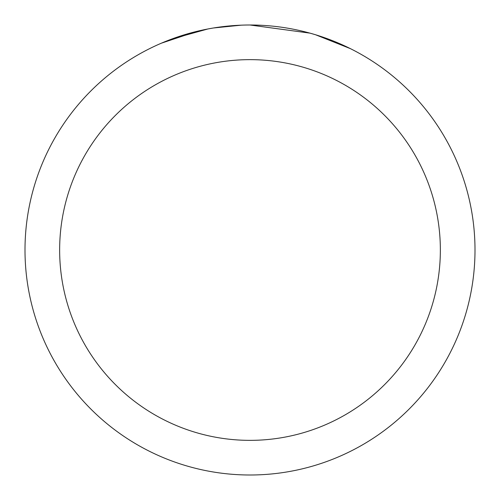<?xml version="1.0" encoding="UTF-8"?>
<svg xmlns="http://www.w3.org/2000/svg" width="500" height="500" viewBox="0 0 500 500"><rect width="100%" height="100%" fill="white"/><g stroke="black" fill="none" stroke-linecap="round" stroke-linejoin="round"><path stroke-width="0.75" d="M256.562 25.1L261.425 25.288M291.625 28.887L292.981 29.144M250 25A225 225 0 0 1 475 250A225 225 0 0 1 250 475A225 225 0 0 1 25 250A225 225 0 0 1 250 25L309.956 33.138M311.544 33.581L315.656 34.794L350.269 48.587M250 59.644A190.356 190.356 0 0 1 440.356 250A190.356 190.356 0 0 1 250 440.356A190.356 190.356 0 0 1 59.644 250A190.356 190.356 0 0 1 250 59.644M211.944 28.244L207.825 28.988L172.369 38.819M225.263 26.363L230.688 25.831M161.45 43.156L196.706 31.406M199.131 30.825L207.825 28.988M216.375 27.531L222.913 26.637M223.944 26.513L225.863 26.3M229.188 25.962L235.087 25.494M241.119 25.175L213.525 27.975"/></g></svg>
